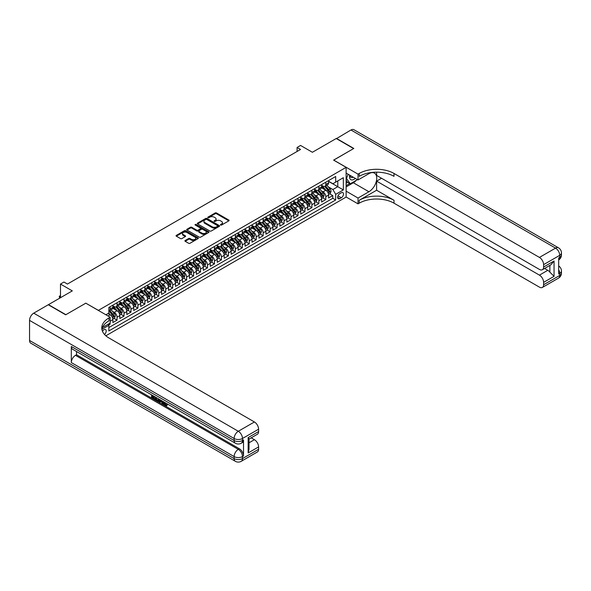 <?xml version="1.0" encoding="UTF-8"?>
<svg xmlns="http://www.w3.org/2000/svg" width="591" height="591" viewBox="0 0 591 591"><rect width="100%" height="100%" fill="white"/><g stroke="black" fill="none" stroke-linecap="round" stroke-linejoin="round"><path stroke-width="0.89" d="M220.613 225.045A0.68 0.392 0 0 0 221.573 225.045L228.828 220.857A0.968 0.554 0 0 0 229.116 220.458A0.968 0.554 0 0 0 228.828 220.066L216.535 212.967A0.968 0.554 0 0 0 215.168 212.967L207.914 217.156A0.68 0.392 0 0 0 208.867 217.71L209.805 217.17A3.088 1.788 0 0 1 214.178 217.17L215.205 217.761A3.088 1.788 0 0 1 216.107 219.025A3.088 1.788 0 0 1 215.205 220.28L214.267 220.827A0.68 0.392 0 0 0 215.22 221.381L216.158 220.835A3.088 1.788 0 0 1 220.532 220.835L221.559 221.426A3.088 1.788 0 0 1 222.46 222.689A3.088 1.788 0 0 1 221.559 223.952L220.613 224.491A0.68 0.392 0 0 0 220.613 225.045L220.613 224.491M104.518 334.476A3.147 1.817 120 0 0 106.121 331.743A3.147 1.817 120 0 0 105.545 329.571A3.147 1.817 120 0 0 103.972 329.726A3.147 1.817 120 0 0 102.457 331.285M185.182 240.493A0.968 0.554 0 0 0 184.902 240.884A0.968 0.554 0 0 0 185.182 241.283L188.632 243.27A0.968 0.554 0 0 0 189.999 243.27L198.059 238.624A0.968 0.554 0 0 0 198.34 238.225A0.968 0.554 0 0 0 198.059 237.833L185.766 230.734A0.968 0.554 0 0 0 184.399 230.734L176.34 235.388A0.968 0.554 0 0 0 176.059 235.779A0.968 0.554 0 0 0 176.34 236.178L180.506 238.579A0.968 0.554 0 0 0 181.873 238.579L185.323 236.592A0.968 0.554 0 0 0 185.604 236.193A0.968 0.554 0 0 0 185.323 235.802L183.254 234.605A2.586 1.492 0 0 1 182.501 233.556A2.586 1.492 0 0 1 184.089 232.174A2.586 1.492 0 0 1 186.911 232.499L195 237.168A2.586 1.492 0 0 1 195.761 238.225A2.586 1.492 0 0 1 194.166 239.606A2.586 1.492 0 0 1 191.351 239.281L189.999 238.505A0.968 0.554 0 0 0 188.632 238.505L185.182 240.493L185.182 241.283M85.88 303.213L98.401 310.364L346.127 167.342L333.605 160.109L353.61 148.563L336.213 138.516L312.38 152.279L300.553 145.445L297.074 147.454L300.553 149.464L67.44 284.049L63.961 282.04L60.481 284.049L60.481 297.709M85.88 303.131L65.874 314.685L48.477 304.638L72.309 290.883L60.481 284.049M209.879 231.007A0.968 0.554 0 0 0 211.238 231.007L219.298 226.353A0.968 0.554 0 0 0 219.586 225.961A0.968 0.554 0 0 0 219.298 225.57L207.005 218.471A0.968 0.554 0 0 0 205.638 218.471L197.579 223.125A0.968 0.554 0 0 0 197.298 223.516A0.968 0.554 0 0 0 197.579 223.908L209.879 231.007M195.495 225.193A0.68 0.392 0 0 1 196.182 225.289L196.182 224.484L208.682 231.702A0.968 0.554 0 0 1 208.963 232.093A0.968 0.554 0 0 1 208.682 232.485L200.622 237.139A0.968 0.554 0 0 1 199.256 237.139L186.963 230.047L190.413 228.067L190.413 227.262L186.963 229.256A0.968 0.554 0 0 0 186.675 229.648A0.968 0.554 0 0 0 186.963 230.047L186.963 229.256M190.413 228.067A0.968 0.554 0 0 1 191.772 228.067L191.772 227.262A0.968 0.554 0 0 0 190.413 227.262M191.772 227.262L196.759 230.143A0.968 0.554 0 0 0 198.125 230.143L200.415 228.82A0.968 0.554 0 0 0 200.696 228.429A0.968 0.554 0 0 0 200.415 228.03L195.222 225.038A0.68 0.392 0 0 1 196.182 224.484M108.648 324.976L110.096 324.141L109.187 323.624M110.162 321.172L112.881 319.605L112.881 322.538L117.055 320.13L113.886 318.298M112.526 311.368L114.27 312.373A3.938 2.275 60 0 1 117.055 317.197L119.84 315.587L119.84 318.519L124.014 316.111L120.845 314.279M119.478 307.35L121.229 308.354A3.938 2.275 60 0 1 124.014 313.178L126.799 311.568L126.799 314.501L130.973 312.092L127.804 310.268M126.437 303.331L128.188 304.335A3.938 2.275 60 0 1 130.973 309.159L133.751 307.549L133.751 310.482L137.932 308.074L134.763 306.249M133.396 299.312L135.147 300.324A3.938 2.275 60 0 1 137.932 305.141L140.71 303.538L140.71 306.47L144.891 304.055L141.722 302.23M140.355 295.293L142.106 296.305A3.938 2.275 60 0 1 144.891 301.122L147.669 299.519L147.669 302.452L151.843 300.043L148.681 298.211M147.314 291.274L149.065 292.286A3.938 2.275 60 0 1 151.843 297.11L154.628 295.5L154.628 298.433L158.802 296.025L155.64 294.192M154.273 287.263L156.024 288.268A3.938 2.275 60 0 1 158.802 293.092L161.587 291.481L161.587 294.414L165.761 292.006L162.599 290.174M161.232 283.244L162.983 284.249A3.938 2.275 60 0 1 165.761 289.073L168.546 287.462L168.546 290.395L172.72 287.987L169.558 286.162M168.191 279.225L169.942 280.23A3.938 2.275 60 0 1 172.72 285.054L175.505 283.451L175.505 286.384L179.679 283.968L176.517 282.143M175.15 275.207L176.894 276.219A3.938 2.275 60 0 1 179.679 281.035L182.464 279.432L182.464 282.365L186.638 279.949L183.476 278.125M182.109 271.188L183.853 272.2A3.938 2.275 60 0 1 186.638 277.016L189.423 275.413L189.423 278.346L193.597 275.938L190.428 274.106M189.068 267.169L190.812 268.181A3.938 2.275 60 0 1 193.597 273.005L196.382 271.395L196.382 274.327L200.556 271.919L197.387 270.087M196.027 263.158L197.771 264.162A3.938 2.275 60 0 1 200.556 268.986L203.341 267.376L203.341 270.309L207.515 267.9L204.346 266.076M202.986 259.139L204.73 260.143A3.938 2.275 60 0 1 207.515 264.967L210.3 263.357L210.3 266.29L214.474 263.882L211.305 262.057M209.945 255.12L211.689 256.132A3.938 2.275 60 0 1 214.474 260.949L217.259 259.346L217.259 262.278L221.433 259.863L218.264 258.038M216.904 251.101L218.648 252.113A3.938 2.275 60 0 1 221.433 256.93L224.218 255.327L224.218 258.26L228.392 255.851L225.223 254.019M223.856 247.082L225.607 248.094A3.938 2.275 60 0 1 228.392 252.918L231.177 251.308L231.177 254.241L235.351 251.832L232.182 250M230.815 243.071L232.566 244.076A3.938 2.275 60 0 1 235.351 248.9L238.129 247.289L238.129 250.222L242.31 247.814L239.141 245.982M237.774 239.052L239.525 240.057A3.938 2.275 60 0 1 242.31 244.881L245.088 243.27L245.088 246.203L249.269 243.795L246.1 241.97M244.733 235.033L246.484 236.038A3.938 2.275 60 0 1 249.269 240.862L252.047 239.259L252.047 242.192L256.221 239.776L253.059 237.951M251.692 231.015L253.443 232.027A3.938 2.275 60 0 1 256.221 236.843L259.006 235.24L259.006 238.173L263.18 235.757L260.018 233.933M258.651 226.996L260.402 228.008A3.938 2.275 60 0 1 263.18 232.824L265.965 231.221L265.965 234.154L270.139 231.746L266.977 229.914M265.61 222.977L267.361 223.989A3.938 2.275 60 0 1 270.139 228.813L272.924 227.203L272.924 230.135L277.098 227.727L273.936 225.895M272.569 218.965L274.32 219.97A3.938 2.275 60 0 1 277.098 224.794L279.883 223.184L279.883 226.117L284.057 223.708L280.895 221.884M279.528 214.947L281.272 215.951A3.938 2.275 60 0 1 284.057 220.775L286.842 219.165L286.842 222.098L291.016 219.689L287.854 217.865M286.487 210.928L288.231 211.94A3.938 2.275 60 0 1 291.016 216.757L293.801 215.154L293.801 218.086L297.975 215.671L294.806 213.846M293.446 206.909L295.19 207.921A3.938 2.275 60 0 1 297.975 212.738L300.76 211.135L300.76 214.068L304.934 211.652L301.765 209.827M300.405 202.89L302.149 203.902A3.938 2.275 60 0 1 304.934 208.719L307.719 207.116L307.719 210.049L311.893 207.64L308.724 205.808M307.364 198.879L309.108 199.884A3.938 2.275 60 0 1 311.893 204.708L314.678 203.097L314.678 206.03L318.852 203.622L315.683 201.79M314.323 194.86L316.067 195.865A3.938 2.275 60 0 1 318.852 200.689L321.637 199.078L321.637 202.011L325.811 199.603L325.811 196.67A3.938 2.275 -120 0 0 323.026 191.846L321.282 190.841M322.642 197.778L325.811 199.603M112.881 319.605A3.938 2.275 -120 0 0 110.096 314.781L108.005 313.577M119.84 315.587A3.938 2.275 -120 0 0 117.055 310.77L112.748 308.28M126.799 311.568A3.938 2.275 -120 0 0 124.014 306.751L119.707 304.262M133.751 307.549A3.938 2.275 -120 0 0 130.973 302.732L126.666 300.25M140.71 303.538A3.938 2.275 -120 0 0 137.932 298.714L133.625 296.231M147.669 299.519A3.938 2.275 -120 0 0 144.891 294.695L140.584 292.213M154.628 295.5A3.938 2.275 -120 0 0 151.843 290.676L147.543 288.194M161.587 291.481A3.938 2.275 -120 0 0 158.802 286.665L154.502 284.175M168.546 287.462A3.938 2.275 -120 0 0 165.761 282.646L161.461 280.156M175.505 283.451A3.938 2.275 -120 0 0 172.72 278.627L168.42 276.145M182.464 279.432A3.938 2.275 -120 0 0 179.679 274.608L175.379 272.126M189.423 275.413A3.938 2.275 -120 0 0 186.638 270.589L182.338 268.107M196.382 271.395A3.938 2.275 -120 0 0 193.597 266.571L189.297 264.088M203.341 267.376A3.938 2.275 -120 0 0 200.556 262.559L196.249 260.07M210.3 263.357A3.938 2.275 -120 0 0 207.515 258.54L203.208 256.058M217.259 259.346A3.938 2.275 -120 0 0 214.474 254.522L210.167 252.039M224.218 255.327A3.938 2.275 -120 0 0 221.433 250.503L217.126 248.021M231.177 251.308A3.938 2.275 -120 0 0 228.392 246.484L224.085 244.002M238.129 247.289A3.938 2.275 -120 0 0 235.351 242.473L231.044 239.983M245.088 243.27A3.938 2.275 -120 0 0 242.31 238.454L238.003 235.964M252.047 239.259A3.938 2.275 -120 0 0 249.269 234.435L244.962 231.953M259.006 235.24A3.938 2.275 -120 0 0 256.221 230.416L251.921 227.934M265.965 231.221A3.938 2.275 -120 0 0 263.18 226.397L258.88 223.915M272.924 227.203A3.938 2.275 -120 0 0 270.139 222.379L265.839 219.896M279.883 223.184A3.938 2.275 -120 0 0 277.098 218.367L272.798 215.878M286.842 219.165A3.938 2.275 -120 0 0 284.057 214.348L279.757 211.866M293.801 215.154A3.938 2.275 -120 0 0 291.016 210.33L286.716 207.847M300.76 211.135A3.938 2.275 -120 0 0 297.975 206.311L293.675 203.829M307.719 207.116A3.938 2.275 -120 0 0 304.934 202.292L300.627 199.81M314.678 203.097A3.938 2.275 -120 0 0 311.893 198.28L307.586 195.791M321.637 199.078A3.938 2.275 -120 0 0 318.852 194.262L314.545 191.772M341.325 192.777L339.795 193.656A3.051 1.758 120 0 0 337.801 196.345A3.051 1.758 120 0 0 338.274 198.79A3.051 1.758 120 0 0 339.795 198.642L341.325 197.756A3.051 1.758 120 0 0 343.319 195.067A3.051 1.758 120 0 0 342.854 192.622A3.051 1.758 120 0 0 341.325 192.777M105.855 335.791L346.127 197.069L346.127 167.342M108.197 324.193L108.84 325.309L108.84 330.938L335.688 199.965L335.688 194.343L332.91 189.519L328.234 186.822M108.84 325.309L101.925 329.305M105.922 314.781L108.84 313.097L108.84 307.475L335.688 176.502L335.688 182.124L343.341 177.706L343.341 189.918L335.688 194.343M112.881 305.783L114.27 306.589A3.938 2.275 60 0 0 116.235 306.781L119.02 305.178A3.938 2.275 -120 0 0 119.84 303.375L119.84 301.122M119.84 301.765L121.229 302.57A3.938 2.275 60 0 0 123.194 302.769L125.979 301.159A3.938 2.275 -120 0 0 126.799 299.356L126.799 297.11M126.799 297.753L128.188 298.551A3.938 2.275 60 0 0 130.153 298.75L132.938 297.14A3.938 2.275 -120 0 0 133.751 295.337L133.751 293.092M133.751 293.734L135.147 294.532A3.938 2.275 60 0 0 137.112 294.732L139.897 293.121A3.938 2.275 -120 0 0 140.71 291.319L140.71 289.073M140.71 289.716L142.106 290.521A3.938 2.275 60 0 0 144.071 290.713L146.856 289.11A3.938 2.275 -120 0 0 147.669 287.307L147.669 285.054M147.669 285.697L149.065 286.502A3.938 2.275 60 0 0 151.03 286.694L153.815 285.091A3.938 2.275 -120 0 0 154.628 283.288L154.628 281.035M154.628 281.678L156.024 282.483A3.938 2.275 60 0 0 157.989 282.675L160.774 281.072A3.938 2.275 -120 0 0 161.587 279.27L161.587 277.016M161.587 277.659L162.983 278.464A3.938 2.275 60 0 0 164.948 278.664L167.733 277.053A3.938 2.275 -120 0 0 168.546 275.251L168.546 273.005M168.546 273.648L169.942 274.446A3.938 2.275 60 0 0 171.907 274.645L174.692 273.035A3.938 2.275 -120 0 0 175.505 271.232L175.505 268.986M175.505 269.629L176.894 270.434A3.938 2.275 60 0 0 178.866 270.626L181.651 269.016A3.938 2.275 -120 0 0 182.464 267.213L182.464 264.967M182.464 265.61L183.853 266.415A3.938 2.275 60 0 0 185.825 266.607L188.61 265.004A3.938 2.275 -120 0 0 189.423 263.202L189.423 260.949M189.423 261.591L190.812 262.397A3.938 2.275 60 0 0 192.784 262.589L195.562 260.986A3.938 2.275 -120 0 0 196.382 259.183L196.382 256.93M196.382 257.573L197.771 258.378A3.938 2.275 60 0 0 199.743 258.57L202.521 256.967A3.938 2.275 -120 0 0 203.341 255.164L203.341 252.911M203.341 253.561L204.73 254.359A3.938 2.275 60 0 0 206.702 254.558L209.48 252.948A3.938 2.275 -120 0 0 210.3 251.145L210.3 248.9M210.3 249.542L211.689 250.34A3.938 2.275 60 0 0 213.661 250.54L216.439 248.929A3.938 2.275 -120 0 0 217.259 247.127L217.259 244.881M217.259 245.524L218.648 246.329A3.938 2.275 60 0 0 220.613 246.521L223.398 244.91A3.938 2.275 -120 0 0 224.218 243.115L224.218 240.862M224.218 241.505L225.607 242.31A3.938 2.275 60 0 0 227.572 242.502L230.357 240.899A3.938 2.275 -120 0 0 231.177 239.096L231.177 236.843M231.177 237.486L232.566 238.291A3.938 2.275 60 0 0 234.531 238.483L237.316 236.88A3.938 2.275 -120 0 0 238.129 235.078L238.129 232.824M238.129 233.467L239.525 234.272A3.938 2.275 60 0 0 241.49 234.472L244.275 232.861A3.938 2.275 -120 0 0 245.088 231.059L245.088 228.813M245.088 229.456L246.484 230.254A3.938 2.275 60 0 0 248.449 230.453L251.234 228.843A3.938 2.275 -120 0 0 252.047 227.04L252.047 224.794M252.047 225.437L253.443 226.242A3.938 2.275 60 0 0 255.408 226.434L258.193 224.824A3.938 2.275 -120 0 0 259.006 223.021L259.006 220.775M259.006 221.418L260.402 222.223A3.938 2.275 60 0 0 262.367 222.415L265.152 220.812A3.938 2.275 -120 0 0 265.965 219.01L265.965 216.757M265.965 217.399L267.361 218.205A3.938 2.275 60 0 0 269.326 218.397L272.111 216.794A3.938 2.275 -120 0 0 272.924 214.991L272.924 212.738M272.924 213.381L274.32 214.186A3.938 2.275 60 0 0 276.285 214.378L279.07 212.775A3.938 2.275 -120 0 0 279.883 210.972L279.883 208.719M279.883 209.362L281.272 210.167A3.938 2.275 60 0 0 283.244 210.366L286.029 208.756A3.938 2.275 -120 0 0 286.842 206.953L286.842 204.708M286.842 205.35L288.231 206.148A3.938 2.275 60 0 0 290.203 206.348L292.988 204.737A3.938 2.275 -120 0 0 293.801 202.935L293.801 200.689M293.801 201.332L295.19 202.137A3.938 2.275 60 0 0 297.162 202.329L299.94 200.718A3.938 2.275 -120 0 0 300.76 198.923L300.76 196.67M300.76 197.313L302.149 198.118A3.938 2.275 60 0 0 304.121 198.31L306.899 196.707A3.938 2.275 -120 0 0 307.719 194.904L307.719 192.651M307.719 193.294L309.108 194.099A3.938 2.275 60 0 0 311.08 194.291L313.858 192.688A3.938 2.275 -120 0 0 314.678 190.886L314.678 188.632M314.678 189.275L316.067 190.08A3.938 2.275 60 0 0 318.039 190.28L320.817 188.669A3.938 2.275 -120 0 0 321.637 186.867L321.637 184.621M108.84 327.562L332.77 198.28L332.77 195.584L328.596 198L328.596 195.067A3.938 2.275 -120 0 0 325.811 190.243L321.504 187.761M321.637 185.264L323.026 186.062A3.938 2.275 -120 0 0 324.991 186.261A3.938 2.275 -120 0 0 325.811 184.458L325.811 182.205M324.991 186.261L327.776 184.651A3.938 2.275 -120 0 0 328.596 182.848L328.596 180.602M110.096 306.751L110.096 308.997A3.938 2.275 60 0 1 109.283 310.8A3.938 2.275 60 0 1 108.84 310.962M109.283 310.8L112.061 309.196A3.938 2.275 -120 0 0 112.881 307.394L112.881 305.141M117.055 302.732L117.055 304.978A3.938 2.275 60 0 1 116.235 306.781M124.014 298.714L124.014 300.967A3.938 2.275 60 0 1 123.194 302.769M130.973 294.695L130.973 296.948A3.938 2.275 60 0 1 130.153 298.75M137.932 290.676L137.932 292.929A3.938 2.275 60 0 1 137.112 294.732M144.891 286.665L144.891 288.91A3.938 2.275 60 0 1 144.071 290.713M151.843 282.646L151.843 284.892A3.938 2.275 60 0 1 151.03 286.694M158.802 278.627L158.802 280.873A3.938 2.275 60 0 1 157.989 282.675M165.761 274.608L165.761 276.861A3.938 2.275 60 0 1 164.948 278.664M172.72 270.589L172.72 272.843A3.938 2.275 60 0 1 171.907 274.645M179.679 266.571L179.679 268.824A3.938 2.275 60 0 1 178.866 270.626M186.638 262.559L186.638 264.805A3.938 2.275 60 0 1 185.825 266.607M193.597 258.54L193.597 260.786A3.938 2.275 60 0 1 192.784 262.589M200.556 254.522L200.556 256.775A3.938 2.275 60 0 1 199.743 258.57M207.515 250.503L207.515 252.756A3.938 2.275 60 0 1 206.702 254.558M214.474 246.484L214.474 248.737A3.938 2.275 60 0 1 213.661 250.54M221.433 242.473L221.433 244.718A3.938 2.275 60 0 1 220.613 246.521M228.392 238.454L228.392 240.7A3.938 2.275 60 0 1 227.572 242.502M235.351 234.435L235.351 236.681A3.938 2.275 60 0 1 234.531 238.483M242.31 230.416L242.31 232.669A3.938 2.275 60 0 1 241.49 234.472M249.269 226.397L249.269 228.651A3.938 2.275 60 0 1 248.449 230.453M256.221 222.379L256.221 224.632A3.938 2.275 60 0 1 255.408 226.434M263.18 218.367L263.18 220.613A3.938 2.275 60 0 1 262.367 222.415M270.139 214.348L270.139 216.594A3.938 2.275 60 0 1 269.326 218.397M277.098 210.33L277.098 212.583A3.938 2.275 60 0 1 276.285 214.378M284.057 206.311L284.057 208.564A3.938 2.275 60 0 1 283.244 210.366M291.016 202.292L291.016 204.545A3.938 2.275 60 0 1 290.203 206.348M297.975 198.28L297.975 200.526A3.938 2.275 60 0 1 297.162 202.329M304.934 194.262L304.934 196.507A3.938 2.275 60 0 1 304.121 198.31M311.893 190.243L311.893 192.489A3.938 2.275 60 0 1 311.08 194.291M318.852 186.224L318.852 188.477A3.938 2.275 60 0 1 318.039 190.28M318.852 200.689L318.852 203.622M311.893 204.708L311.893 207.64M304.934 208.719L304.934 211.652M297.975 212.738L297.975 215.671M291.016 216.757L291.016 219.689M284.057 220.775L284.057 223.708M277.098 224.794L277.098 227.727M270.139 228.813L270.139 231.746M263.18 232.824L263.18 235.757M256.221 236.843L256.221 239.776M249.269 240.862L249.269 243.795M242.31 244.881L242.31 247.814M235.351 248.9L235.351 251.832M228.392 252.918L228.392 255.851M221.433 256.93L221.433 259.863M214.474 260.949L214.474 263.882M207.515 264.967L207.515 267.9M200.556 268.986L200.556 271.919M193.597 273.005L193.597 275.938M186.638 277.016L186.638 279.949M179.679 281.035L179.679 283.968M172.72 285.054L172.72 287.987M165.761 289.073L165.761 292.006M158.802 293.092L158.802 296.025M151.843 297.11L151.843 300.043M144.891 301.122L144.891 304.055M137.932 305.141L137.932 308.074M130.973 309.159L130.973 312.092M124.014 313.178L124.014 316.111M117.055 317.197L117.055 320.13M110.096 323.1L110.096 324.141M332.91 189.519L337.779 186.704L337.779 180.92L343.341 177.706M328.596 181.407L343.341 189.918M328.596 181.245L332.91 183.735L335.688 182.124M297.074 147.454L297.074 151.473M329.601 193.759L332.77 195.584M332.77 198.28L335.688 199.965M220.886 225.141L221.559 224.757A3.088 1.788 0 0 0 222.46 223.494L222.46 222.689M216.107 219.025L216.107 219.822A3.088 1.788 0 0 1 215.205 221.086L214.533 221.47M228.828 220.066L228.828 220.857L216.535 213.772A0.968 0.554 0 0 0 215.168 213.772L208.18 217.806M219.298 225.57L219.298 226.353L207.005 219.276A0.968 0.554 0 0 0 205.638 219.276L197.593 223.915L197.579 223.125M217.591 226.235A0.68 0.392 0 0 0 217.591 225.688L206.798 219.453A0.68 0.392 0 0 0 205.845 219.453L204.855 220.029A3.088 1.788 0 0 0 203.947 221.293A3.088 1.788 0 0 0 204.855 222.548L212.235 226.811A3.088 1.788 0 0 0 216.601 226.811L217.591 226.235L217.591 227.04A0.68 0.392 0 0 0 217.791 226.767L217.791 225.961M203.947 221.293L203.947 222.09A3.088 1.788 0 0 0 204.855 223.354L204.855 222.548M217.591 227.04L216.601 227.616A3.088 1.788 0 0 1 212.235 227.616L204.855 223.354M191.772 228.067L196.759 230.948A0.968 0.554 0 0 0 198.125 230.948L200.415 229.626A0.968 0.554 0 0 0 200.696 229.227L200.696 228.429M196.182 225.289L208.667 232.492M201.937 233.127A2.586 1.492 0 0 0 204.752 233.452A2.586 1.492 0 0 0 206.348 232.071A2.586 1.492 0 0 0 205.587 231.022L202.735 229.374A0.968 0.554 0 0 0 201.368 229.374L199.086 230.697A0.968 0.554 0 0 0 198.798 231.088A0.968 0.554 0 0 0 199.086 231.48L201.937 233.127L201.937 233.933A2.586 1.492 0 0 0 204.752 234.258A2.586 1.492 0 0 0 206.348 232.876L206.348 232.071M198.798 231.088L198.798 231.894A0.968 0.554 0 0 0 199.086 232.285L199.086 231.48M201.937 233.933L199.086 232.285M195.761 238.225L195.761 239.03A2.586 1.492 0 0 1 194.166 240.404A2.586 1.492 0 0 1 191.351 240.086L189.999 239.303A0.968 0.554 0 0 0 188.632 239.303L185.197 241.291M182.501 233.556L182.501 234.354A2.586 1.492 0 0 0 183.254 235.41L183.254 234.605M185.323 235.802L185.323 236.592L183.254 235.41M198.059 237.833L198.059 238.624L185.766 231.539A0.968 0.554 0 0 0 184.399 231.539L176.354 236.186L176.34 235.388M328.537 194.373L330.332 193.338L331.026 191.329A2.608 1.507 -120 0 0 330.014 188.876L326.83 185.197M326.195 190.494L322.427 186.128A7.528 4.344 -120 0 0 321.637 185.301M324.127 189.275L322.021 186.83A6.25 3.605 -120 0 0 321.637 186.409M324.636 186.401L327.857 190.125A2.608 1.507 60 0 1 328.788 191.92L329.623 191.44A2.608 1.507 -120 0 0 328.692 189.645L325.508 185.958M324.828 186.342L328.286 190.339A1.33 0.768 60 0 1 328.618 190.863L329.623 191.44M349.687 175.143A6.398 3.694 120 0 0 351.763 179.937A6.398 3.694 120 0 0 355.302 178.386M350.108 175.387A4.381 2.527 120 0 0 351.01 177.426A4.381 2.527 120 0 0 351.652 177.625A4.381 2.527 120 0 0 353.241 177.189M357.474 179.634L350.271 183.794L347.486 182.183L346.127 180.255M350.271 183.794L346.511 178.452L348.143 174.249M346.127 178.231L346.511 178.452M336.419 138.641L350.965 129.998L555.547 248.117A5.903 3.406 120 0 1 558.495 247.821A5.903 5.903 0 0 1 561.45 252.933A5.903 3.406 180 0 1 559.721 255.342L543.609 264.642A5.903 3.406 -120 0 0 539.435 257.417L555.547 248.117A5.903 3.406 60 0 1 559.721 255.342L559.721 257.351L558.68 257.957L558.68 274.025L559.721 273.426L559.721 275.436A5.903 3.406 60 0 1 558.495 278.139L542.39 287.433A5.903 3.406 -120 0 0 543.609 284.736L559.721 275.436A5.903 3.406 0 0 0 561.45 273.02A5.903 5.903 0 0 1 558.495 278.139M336.419 138.397L353.817 148.437L333.671 160.154M346.127 191.166L358.028 198.037L368.917 191.75A11.074 6.39 120 0 0 376.149 181.991A11.074 6.39 120 0 0 374.45 173.119A11.074 6.39 120 0 0 368.917 173.673L358.028 179.959L358.028 174.131L359.21 173.451A24.6 14.206 180 0 1 394.005 173.451L539.435 257.417M358.028 198.037L358.028 203.858L359.21 203.178A24.6 14.206 180 0 1 394.005 203.178L539.435 287.145A5.903 3.406 -120 0 0 542.39 287.433M376.607 190.243L359.21 200.283A24.6 14.206 180 0 1 394.005 200.283L376.607 190.243L376.607 181.119L381.55 178.268M376.607 172.18L376.607 175.416L539.435 269.43A5.903 3.406 -120 0 0 542.39 269.718A5.903 3.406 -120 0 0 543.609 267.014L554.048 260.993L554.048 276.337L549.874 272.163L549.874 265.396M554.048 276.337L543.609 282.365L543.609 284.736M543.609 282.365A5.903 3.406 -120 0 0 539.435 275.133L547.783 270.309A5.903 3.406 60 0 1 549.874 272.163M376.607 181.119L539.435 275.133M350.965 129.998A5.903 3.406 -60 0 1 353.92 129.71L558.495 247.821M346.127 173.089L358.028 179.959M333.671 160.072L358.028 174.131M346.127 196.995L358.028 203.858M543.609 264.642L543.609 267.014M544.577 268.454L547.783 270.309M359.21 173.451L359.21 176.34A24.6 14.206 180 0 1 394.005 176.34L394.005 173.451M542.39 269.718L550.923 264.79L554.048 260.993M356.395 180.255A11.074 6.39 -60 0 1 353.329 182.752L346.127 186.911M346.127 185.626L349.783 183.513M346.127 183.21L347.693 182.309M163.884 401.954L163.825 402.537L164.364 402.227L166.16 405.086M163.825 402.537L165.118 405.234L166.847 404.384L167.438 404.879L166.389 405.98L165.177 405.825L163.286 401.607M160.479 401.57L159.651 402.574L159.031 402.212L160.08 399.752M162.732 401.289L163.567 404.192L163.005 404.51L162.385 404.148L161.904 402.39L160.131 401.363L159.651 402.574M152.714 396.347L152.714 397.366L155.182 398.792L155.182 399.346L154.62 399.671L151.569 397.906L151.569 394.84M154.908 396.768L154.354 397.292L152.16 396.022L152.16 397.691L152.714 397.366M71.304 346.503L234.132 440.509A5.903 3.406 120 0 0 235.351 443.213L72.523 349.207A5.903 3.406 -60 0 1 71.304 346.503L71.304 362.571A5.903 3.406 -60 0 1 75.478 355.339L76.52 354.74L239.348 448.746A5.903 3.406 60 0 1 243.522 455.979L243.522 439.911A5.903 3.406 60 0 1 242.303 442.607L241.261 443.213A5.903 3.406 -120 0 0 242.48 440.509L243.522 439.911M76.52 354.74L76.52 351.512M159.407 399.368L158.831 400.942L156.918 400.993L155.426 400.129L155.426 397.063M65.667 314.804L85.813 303.176L110.162 317.234L108.98 317.914A24.6 14.206 -0 0 0 101.778 327.961A24.6 14.206 -0 0 0 108.98 338.008L254.418 421.967A5.903 3.406 60 0 1 258.592 429.199L242.48 438.5L242.48 440.509A5.903 3.406 -0 0 1 234.132 440.509L234.132 438.5L29.55 320.388A5.903 3.406 -60 0 1 33.724 313.156L48.27 304.757L65.667 314.804M110.162 317.234L110.162 323.063L102.472 327.503M248.154 437.599L249.018 438.906L249.018 449.226L248.154 452.942L248.154 437.599L258.592 431.57L258.592 429.199M258.592 431.57A5.903 3.406 60 0 1 257.366 434.274L249.018 439.098M29.55 340.475L234.132 458.586A5.903 3.406 120 0 0 235.351 461.29L30.776 343.179A5.903 3.406 -60 0 1 29.55 340.475L29.55 320.388M251.205 437.835L254.418 439.689A5.903 3.406 60 0 1 258.592 446.922L248.154 452.942M243.522 455.979L242.48 456.577L242.48 458.586L258.592 449.286L258.592 446.922M258.592 449.286A5.903 3.406 60 0 1 257.366 451.989L241.261 461.29A5.903 3.406 -120 0 0 242.48 458.586A5.903 3.406 -0 0 1 234.132 458.586L234.132 456.577L71.304 362.571M108.98 317.914L108.98 320.81A24.6 14.206 -0 0 0 101.903 329.409M152.16 397.691L154.62 399.11L155.182 398.792M154.62 399.11L154.62 399.671M152.16 395.18L154.598 396.591M154.354 396.731L154.354 397.292M158.809 399.021L158.27 401.267M156.017 397.403L156.017 399.915L157.863 400.639L158.218 398.681M158.853 399.671L159.393 399.361M156.571 397.728L156.571 399.597L158.418 400.321M156.017 399.915L156.571 399.597M156.874 400.41L157.428 400.092M161.956 400.838L163.005 404.51M160.634 400.077L160.309 400.912L161.727 401.732L161.402 400.521M160.988 400.277L161.528 400.971M160.309 400.912L160.863 400.587M165.118 405.234L165.679 404.916M165.931 405.337L166.293 404.702L166.876 405.204L167.438 404.879M166.876 405.204L166.389 405.98M321.578 198.391L323.373 197.35L324.067 195.348A2.608 1.507 -120 0 0 323.055 192.895L319.871 189.216M319.236 194.513L315.468 190.147A7.528 4.344 -120 0 0 314.678 189.319M317.168 193.287L315.062 190.849A6.25 3.605 -120 0 0 314.678 190.428M317.685 190.42L320.898 194.144A2.608 1.507 60 0 1 321.829 195.939L322.664 195.458A2.608 1.507 -120 0 0 321.733 193.656L318.549 189.977M317.869 190.354L321.327 194.358A1.33 0.768 60 0 1 321.659 194.875L322.664 195.458M314.619 202.41L316.414 201.368L317.108 199.359A2.608 1.507 -120 0 0 316.096 196.914L312.92 193.235M312.277 198.532L308.509 194.166A7.528 4.344 -120 0 0 307.719 193.338M310.209 197.305L308.103 194.867A6.25 3.605 -120 0 0 307.719 194.446M310.726 194.439L313.939 198.162A2.608 1.507 60 0 1 314.87 199.957L315.705 199.47A2.608 1.507 -120 0 0 314.774 197.675L311.597 193.996M310.91 194.373L314.368 198.377A1.33 0.768 60 0 1 314.7 198.894L315.705 199.47M307.66 206.429L309.455 205.387L310.149 203.378A2.608 1.507 -120 0 0 309.137 200.933L305.961 197.246M305.318 202.55L301.55 198.184A7.528 4.344 -120 0 0 300.76 197.357M303.249 201.324L301.144 198.879A6.25 3.605 -120 0 0 300.76 198.465M303.767 198.45L306.98 202.174A2.608 1.507 60 0 1 307.911 203.969L308.746 203.489A2.608 1.507 -120 0 0 307.815 201.694L304.638 198.015M303.951 198.391L307.409 202.395A1.33 0.768 60 0 1 307.741 202.912L308.746 203.489M300.701 210.44L302.496 209.406L303.19 207.397A2.608 1.507 -120 0 0 302.178 204.951L299.002 201.265M298.359 206.569L294.591 202.203A7.528 4.344 -120 0 0 293.801 201.376M296.298 205.343L294.185 202.898A6.25 3.605 -120 0 0 293.801 202.477M296.808 202.469L300.021 206.193A2.608 1.507 60 0 1 300.952 207.988L301.787 207.507A2.608 1.507 -120 0 0 300.856 205.712L297.679 202.033M296.992 202.41L300.45 206.407A1.33 0.768 60 0 1 300.782 206.931L301.787 207.507M293.742 214.459L295.537 213.425L296.239 211.415A2.608 1.507 -120 0 0 295.219 208.963L292.043 205.284M291.4 210.581L287.632 206.222A7.528 4.344 -120 0 0 286.842 205.387M289.339 209.362L287.226 206.916A6.25 3.605 -120 0 0 286.842 206.495M289.849 206.488L293.062 210.211A2.608 1.507 60 0 1 293.993 212.006L294.828 211.526A2.608 1.507 -120 0 0 293.897 209.731L290.72 206.045M290.033 206.429L293.491 210.426A1.33 0.768 60 0 1 293.823 210.95L294.828 211.526M286.783 218.478L288.578 217.444L289.28 215.434A2.608 1.507 -120 0 0 288.26 212.982L285.084 209.303M284.448 214.599L280.673 210.233A7.528 4.344 -120 0 0 279.883 209.406M282.38 213.373L280.267 210.935A6.25 3.605 -120 0 0 279.883 210.514M282.89 210.507L286.103 214.23A2.608 1.507 60 0 1 287.034 216.025L287.869 215.545A2.608 1.507 -120 0 0 286.938 213.75L283.761 210.064M283.074 210.448L286.532 214.444A1.33 0.768 60 0 1 286.871 214.961L287.869 215.545M279.824 222.497L281.626 221.455L282.321 219.446A2.608 1.507 -120 0 0 281.301 217L278.125 213.321M277.489 218.618L273.714 214.252A7.528 4.344 -120 0 0 272.924 213.425M275.421 217.392L273.308 214.954A6.25 3.605 -120 0 0 272.924 214.533M275.931 214.526L279.144 218.249A2.608 1.507 60 0 1 280.075 220.044L280.91 219.564A2.608 1.507 -120 0 0 279.979 217.761L276.802 214.082M276.123 214.459L279.573 218.463A1.33 0.768 60 0 1 279.912 218.98L280.91 219.564M272.865 226.516L274.667 225.474L275.362 223.464A2.608 1.507 -120 0 0 274.342 221.019L271.166 217.34M270.53 222.637L266.755 218.271A7.528 4.344 -120 0 0 265.965 217.444M268.462 221.411L266.349 218.973A6.25 3.605 -120 0 0 265.965 218.552M268.971 218.537L272.185 222.26A2.608 1.507 60 0 1 273.116 224.063L273.951 223.575A2.608 1.507 -120 0 0 273.02 221.78L269.843 218.101M269.164 218.478L272.614 222.482A1.33 0.768 60 0 1 272.953 222.999L273.951 223.575M265.906 230.534L267.708 229.493L268.403 227.483A2.608 1.507 -120 0 0 267.383 225.038L264.207 221.352M263.571 226.656L259.796 222.29A7.528 4.344 -120 0 0 259.006 221.462M261.503 225.43L259.39 222.984A6.25 3.605 -120 0 0 259.006 222.571M262.012 222.556L265.226 226.279A2.608 1.507 60 0 1 266.157 228.074L266.992 227.594A2.608 1.507 -120 0 0 266.061 225.799L262.884 222.12M262.205 222.497L265.655 226.501A1.33 0.768 60 0 1 265.994 227.018L266.992 227.594M258.947 234.546L260.749 233.511L261.444 231.502A2.608 1.507 -120 0 0 260.424 229.049L257.248 225.37M256.612 230.675L252.837 226.309A7.528 4.344 -120 0 0 252.047 225.481M254.544 229.448L252.431 227.003A6.25 3.605 -120 0 0 252.047 226.582M255.053 226.575L258.267 230.298A2.608 1.507 60 0 1 259.198 232.093L260.033 231.613A2.608 1.507 -120 0 0 259.102 229.818L255.925 226.139M255.246 226.516L258.695 230.512A1.33 0.768 60 0 1 259.035 231.037L260.033 231.613M251.988 238.565L253.79 237.53L254.485 235.521A2.608 1.507 -120 0 0 253.465 233.068L250.289 229.389M249.653 234.686L245.878 230.32A7.528 4.344 -120 0 0 245.088 229.493M247.585 233.467L245.479 231.022A6.25 3.605 -120 0 0 245.088 230.601M248.094 230.593L251.308 234.317A2.608 1.507 60 0 1 252.239 236.112L253.074 235.632A2.608 1.507 -120 0 0 252.15 233.837L248.966 230.15M248.286 230.534L251.744 234.531A1.33 0.768 60 0 1 252.076 235.055L253.074 235.632M245.029 242.583L246.831 241.549L247.526 239.54A2.608 1.507 -120 0 0 246.513 237.087L243.329 233.408M242.694 238.705L238.927 234.339A7.528 4.344 -120 0 0 238.129 233.511M240.626 237.479L238.52 235.041A6.25 3.605 -120 0 0 238.129 234.62M241.135 234.612L244.356 238.336A2.608 1.507 60 0 1 245.28 240.131L246.115 239.65A2.608 1.507 -120 0 0 245.191 237.848L242.007 234.169M241.327 234.546L244.785 238.55A1.33 0.768 60 0 1 245.117 239.067L246.115 239.65M238.077 246.602L239.872 245.56L240.567 243.551A2.608 1.507 -120 0 0 239.554 241.106L236.37 237.427M235.735 242.724L231.968 238.358A7.528 4.344 -120 0 0 231.177 237.53M233.667 241.497L231.561 239.06A6.25 3.605 -120 0 0 231.177 238.638M234.176 238.631L237.397 242.354A2.608 1.507 60 0 1 238.321 244.149L239.163 243.662A2.608 1.507 -120 0 0 238.232 241.867L235.048 238.188M234.368 238.565L237.826 242.569A1.33 0.768 60 0 1 238.158 243.086L239.163 243.662M231.118 250.621L232.913 249.579L233.608 247.57A2.608 1.507 -120 0 0 232.595 245.125L229.411 241.438M228.776 246.743L225.008 242.376A7.528 4.344 -120 0 0 224.218 241.549M226.708 245.516L224.602 243.071A6.25 3.605 -120 0 0 224.218 242.657M227.217 242.642L230.438 246.366A2.608 1.507 60 0 1 231.369 248.168L232.204 247.681A2.608 1.507 -120 0 0 231.273 245.886L228.089 242.207M227.409 242.583L230.867 246.587A1.33 0.768 60 0 1 231.199 247.104L232.204 247.681M224.159 254.632L225.954 253.598L226.649 251.589A2.608 1.507 -120 0 0 225.636 249.143L222.452 245.457M221.817 250.761L218.049 246.395A7.528 4.344 -120 0 0 217.259 245.568M219.749 249.535L217.643 247.09A6.25 3.605 -120 0 0 217.259 246.669M220.258 246.661L223.479 250.385A2.608 1.507 60 0 1 224.41 252.18L225.245 251.7A2.608 1.507 -120 0 0 224.314 249.904L221.13 246.225M220.45 246.602L223.908 250.599A1.33 0.768 60 0 1 224.24 251.123L225.245 251.7M217.2 258.651L218.995 257.617L219.689 255.608A2.608 1.507 -120 0 0 218.677 253.155L215.493 249.476M214.858 254.773L211.09 250.414A7.528 4.344 -120 0 0 210.3 249.587M212.79 253.554L210.684 251.109A6.25 3.605 -120 0 0 210.3 250.687M213.307 250.68L216.52 254.403A2.608 1.507 60 0 1 217.451 256.199L218.286 255.718A2.608 1.507 -120 0 0 217.355 253.923L214.171 250.237M213.491 250.621L216.949 254.618A1.33 0.768 60 0 1 217.281 255.142L218.286 255.718M210.241 262.67L212.036 261.636L212.73 259.626A2.608 1.507 -120 0 0 211.718 257.174L208.542 253.495M207.899 258.792L204.131 254.425A7.528 4.344 -120 0 0 203.341 253.598M205.831 257.565L203.725 255.127A6.25 3.605 -120 0 0 203.341 254.706M206.348 254.699L209.561 258.422A2.608 1.507 60 0 1 210.492 260.217L211.327 259.737A2.608 1.507 -120 0 0 210.396 257.942L207.219 254.256M206.532 254.64L209.99 258.636A1.33 0.768 60 0 1 210.322 259.154L211.327 259.737M203.282 266.689L205.077 265.647L205.771 263.638A2.608 1.507 -120 0 0 204.759 261.192L201.583 257.513M200.94 262.81L197.172 258.444A7.528 4.344 -120 0 0 196.382 257.617M198.871 261.584L196.766 259.146A6.25 3.605 -120 0 0 196.382 258.725M199.389 258.718L202.602 262.441A2.608 1.507 60 0 1 203.533 264.236L204.368 263.756A2.608 1.507 -120 0 0 203.437 261.953L200.26 258.274M199.573 258.651L203.031 262.655A1.33 0.768 60 0 1 203.363 263.172L204.368 263.756M196.323 270.708L198.118 269.666L198.812 267.657A2.608 1.507 -120 0 0 197.8 265.211L194.624 261.532M193.981 266.829L190.213 262.463A7.528 4.344 -120 0 0 189.423 261.636M191.92 265.603L189.807 263.165A6.25 3.605 -120 0 0 189.423 262.744M192.43 262.729L195.643 266.452A2.608 1.507 60 0 1 196.574 268.255L197.409 267.767A2.608 1.507 -120 0 0 196.478 265.972L193.301 262.293M192.614 262.67L196.072 266.674A1.33 0.768 60 0 1 196.404 267.191L197.409 267.767M189.364 274.726L191.159 273.685L191.861 271.675A2.608 1.507 -120 0 0 190.841 269.23L187.665 265.544M187.022 270.848L183.254 266.482A7.528 4.344 -120 0 0 182.464 265.655M184.961 269.622L182.848 267.176A6.25 3.605 -120 0 0 182.464 266.763M185.471 266.748L188.684 270.471A2.608 1.507 60 0 1 189.615 272.266L190.45 271.786A2.608 1.507 -120 0 0 189.519 269.991L186.342 266.312M185.655 266.689L189.113 270.693A1.33 0.768 60 0 1 189.445 271.21L190.45 271.786M182.405 278.738L184.2 277.704L184.902 275.694A2.608 1.507 -120 0 0 183.882 273.249L180.706 269.562M180.07 274.867L176.295 270.501A7.528 4.344 -120 0 0 175.505 269.673M178.002 273.64L175.889 271.195A6.25 3.605 -120 0 0 175.505 270.774M178.512 270.767L181.725 274.49A2.608 1.507 60 0 1 182.656 276.285L183.491 275.805A2.608 1.507 -120 0 0 182.56 274.01L179.383 270.331M178.696 270.708L182.154 274.704A1.33 0.768 60 0 1 182.493 275.229L183.491 275.805M175.446 282.757L177.248 281.722L177.943 279.713A2.608 1.507 -120 0 0 176.923 277.26L173.747 273.581M173.111 278.878L169.336 274.512A7.528 4.344 -120 0 0 168.546 273.685M171.043 277.659L168.93 275.214A6.25 3.605 -120 0 0 168.546 274.793M171.553 274.785L174.766 278.509A2.608 1.507 60 0 1 175.697 280.304L176.532 279.824A2.608 1.507 -120 0 0 175.601 278.029L172.424 274.342M171.745 274.726L175.195 278.723A1.33 0.768 60 0 1 175.534 279.248L176.532 279.824M168.487 286.775L170.289 285.741L170.984 283.732A2.608 1.507 -120 0 0 169.964 281.279L166.788 277.6M166.152 282.897L162.377 278.531A7.528 4.344 -120 0 0 161.587 277.704M164.084 281.671L161.971 279.233A6.25 3.605 -120 0 0 161.587 278.812M164.594 278.804L167.807 282.528A2.608 1.507 60 0 1 168.738 284.323L169.573 283.843A2.608 1.507 -120 0 0 168.642 282.04L165.465 278.361M164.786 278.745L168.236 282.742A1.33 0.768 60 0 1 168.575 283.259L169.573 283.843M161.528 290.794L163.33 289.753L164.025 287.743A2.608 1.507 -120 0 0 163.005 285.298L159.829 281.619M159.193 286.916L155.418 282.55A7.528 4.344 -120 0 0 154.628 281.722M157.125 285.689L155.012 283.252A6.25 3.605 -120 0 0 154.628 282.83M157.634 282.823L160.848 286.546A2.608 1.507 60 0 1 161.779 288.342L162.614 287.854A2.608 1.507 -120 0 0 161.683 286.059L158.506 282.38M157.827 282.757L161.277 286.761A1.33 0.768 60 0 1 161.616 287.278L162.614 287.854M154.569 294.813L156.371 293.771L157.066 291.762A2.608 1.507 -120 0 0 156.046 289.317L152.87 285.638M152.234 290.935L148.459 286.569A7.528 4.344 -120 0 0 147.669 285.741M150.166 289.708L148.053 287.27A6.25 3.605 -120 0 0 147.669 286.849M150.675 286.834L153.889 290.558A2.608 1.507 60 0 1 154.82 292.36L155.655 291.873A2.608 1.507 -120 0 0 154.724 290.078L151.547 286.399M150.868 286.775L154.317 290.779A1.33 0.768 60 0 1 154.657 291.297L155.655 291.873M147.61 298.832L149.412 297.79L150.107 295.781A2.608 1.507 -120 0 0 149.087 293.335L145.911 289.649M145.275 294.953L141.5 290.587A7.528 4.344 -120 0 0 140.71 289.76M143.207 293.727L141.101 291.282A6.25 3.605 -120 0 0 140.71 290.868M143.716 290.853L146.93 294.577A2.608 1.507 60 0 1 147.861 296.372L148.696 295.892A2.608 1.507 -120 0 0 147.772 294.096L144.588 290.417M143.909 290.794L147.366 294.798A1.33 0.768 60 0 1 147.698 295.315L148.696 295.892M140.651 302.843L142.453 301.809L143.148 299.8A2.608 1.507 -120 0 0 142.136 297.347L138.951 293.668M138.316 298.972L134.549 294.606A7.528 4.344 -120 0 0 133.751 293.779M136.248 297.746L134.142 295.301A6.25 3.605 -120 0 0 133.751 294.879M136.757 294.872L139.978 298.595A2.608 1.507 60 0 1 140.902 300.391L141.737 299.91A2.608 1.507 -120 0 0 140.813 298.115L137.629 294.429M136.949 294.813L140.407 298.81A1.33 0.768 60 0 1 140.739 299.334L141.737 299.91M133.699 306.862L135.494 305.828L136.189 303.818A2.608 1.507 -120 0 0 135.176 301.366L131.992 297.687M131.357 302.984L127.59 298.618A7.528 4.344 -120 0 0 126.799 297.79M129.289 301.757L127.183 299.319A6.25 3.605 -120 0 0 126.799 298.898M129.798 298.891L133.019 302.614A2.608 1.507 60 0 1 133.943 304.409L134.785 303.929A2.608 1.507 -120 0 0 133.854 302.134L130.67 298.448M129.99 298.832L133.448 302.828A1.33 0.768 60 0 1 133.78 303.346L134.785 303.929M126.74 310.881L128.535 309.839L129.23 307.837A2.608 1.507 -120 0 0 128.217 305.384L125.033 301.705M124.398 307.002L120.63 302.636A7.528 4.344 -120 0 0 119.84 301.809M122.33 305.776L120.224 303.338A6.25 3.605 -120 0 0 119.84 302.917M122.839 302.91L126.06 306.633A2.608 1.507 60 0 1 126.991 308.428L127.826 307.948A2.608 1.507 -120 0 0 126.895 306.145L123.711 302.466M123.031 302.843L126.489 306.847A1.33 0.768 60 0 1 126.821 307.364L127.826 307.948M119.781 314.9L121.576 313.858L122.271 311.849A2.608 1.507 -120 0 0 121.258 309.403L118.074 305.724M117.439 311.021L113.671 306.655A7.528 4.344 -120 0 0 112.881 305.828M115.371 309.795L113.265 307.357A6.25 3.605 -120 0 0 112.881 306.936M115.88 306.921L119.101 310.644A2.608 1.507 60 0 1 120.032 312.447L120.867 311.959A2.608 1.507 -120 0 0 119.936 310.164L116.752 306.485M116.072 306.862L119.53 310.866A1.33 0.768 60 0 1 119.862 311.383L120.867 311.959M112.822 318.918L114.617 317.877L115.311 315.867A2.608 1.507 -120 0 0 114.299 313.422L111.115 309.736M110.48 315.04L108.818 313.112M108.929 310.94L112.142 314.663A2.608 1.507 60 0 1 113.073 316.458L113.908 315.978A2.608 1.507 -120 0 0 112.977 314.183L109.793 310.504M109.113 310.881L112.571 314.885A1.33 0.768 60 0 1 112.903 315.402L113.908 315.978M60.481 295.98L59.684 296.446L60.481 296.904M59.617 298.211L59.299 296.224L60.481 295.692M59.299 296.224L59.684 298.174M108.005 315.986L110.096 314.781M114.27 312.373L117.055 310.77M121.229 308.354L124.014 306.751M128.188 304.335L130.973 302.732M135.147 300.324L137.932 298.714M142.106 296.305L144.891 294.695M149.065 292.286L151.843 290.676M156.024 288.268L158.802 286.665M162.983 284.249L165.761 282.646M169.942 280.23L172.72 278.627M176.894 276.219L179.679 274.608M183.853 272.2L186.638 270.589M190.812 268.181L193.597 266.571M197.771 264.162L200.556 262.559M204.73 260.143L207.515 258.54M211.689 256.132L214.474 254.522M218.648 252.113L221.433 250.503M225.607 248.094L228.392 246.484M232.566 244.076L235.351 242.473M239.525 240.057L242.31 238.454M246.484 236.038L249.269 234.435M253.443 232.027L256.221 230.416M260.402 228.008L263.18 226.397M267.361 223.989L270.139 222.379M274.32 219.97L277.098 218.367M281.272 215.951L284.057 214.348M288.231 211.94L291.016 210.33M295.19 207.921L297.975 206.311M302.149 203.902L304.934 202.292M309.108 199.884L311.893 198.28M316.067 195.865L318.852 194.262M323.026 191.846L325.811 190.243M325.811 184.458L328.596 182.848M110.096 308.997L112.881 307.394M117.055 304.978L119.84 303.375M124.014 300.967L126.799 299.356M130.973 296.948L133.751 295.337M137.932 292.929L140.71 291.319M144.891 288.91L147.669 287.307M151.843 284.892L154.628 283.288M158.802 280.873L161.587 279.27M165.761 276.861L168.546 275.251M172.72 272.843L175.505 271.232M179.679 268.824L182.464 267.213M186.638 264.805L189.423 263.202M193.597 260.786L196.382 259.183M200.556 256.775L203.341 255.164M207.515 252.756L210.3 251.145M214.474 248.737L217.259 247.127M221.433 244.718L224.218 243.115M228.392 240.7L231.177 239.096M235.351 236.681L238.129 235.078M242.31 232.669L245.088 231.059M249.269 228.651L252.047 227.04M256.221 224.632L259.006 223.021M263.18 220.613L265.965 219.01M270.139 216.594L272.924 214.991M277.098 212.583L279.883 210.972M284.057 208.564L286.842 206.953M291.016 204.545L293.801 202.935M297.975 200.526L300.76 198.923M304.934 196.507L307.719 194.904M311.893 192.489L314.678 190.886M318.852 188.477L321.637 186.867M325.811 196.67L328.596 195.067M337.993 195.828L341.325 197.756M337.638 197.394L339.795 198.642M221.559 224.757L221.559 223.952M214.267 221.381L214.267 220.827M215.205 221.086L215.205 220.28M207.914 217.71L207.914 217.156M215.168 213.772L215.168 212.967M216.535 213.772L216.535 212.967M205.638 219.276L205.638 218.471M207.005 219.276L207.005 218.471M212.235 227.616L212.235 226.811M216.601 227.616L216.601 226.811M196.759 230.948L196.759 230.143M198.125 230.948L198.125 230.143M200.415 229.626L200.415 228.82M208.682 232.485L208.682 231.702M188.632 239.303L188.632 238.505M189.999 239.303L189.999 238.505M191.351 240.086L191.351 239.281M184.399 231.539L184.399 230.734M185.766 231.539L185.766 230.734M328.138 193.035L331.012 191.381M328.692 189.645L330.014 188.876M326.609 190.841L327.857 190.125M359.21 200.283L359.21 203.178M394.005 200.283L394.005 203.178M558.68 269.636A5.903 3.406 60 0 1 559.721 273.426A5.903 3.406 180 0 0 561.45 271.01A5.903 5.903 0 0 0 558.68 266.009M558.68 259.951A5.903 5.903 0 0 0 561.45 254.943A5.903 3.406 0 0 1 559.721 257.351A5.903 3.406 60 0 1 558.68 259.937M353.329 182.752L368.917 191.75M33.724 313.156L238.306 431.267L254.418 421.967M75.478 355.339L238.306 449.352L239.348 448.746M249.018 442.807L254.418 439.689M238.306 431.267A5.903 3.406 120 0 0 234.132 438.5A5.903 3.406 180 0 0 242.48 438.5A5.903 3.406 -120 0 0 238.306 431.267M238.306 449.352A5.903 3.406 120 0 0 234.132 456.577A5.903 3.406 180 0 0 242.48 456.577A5.903 3.406 -120 0 0 238.306 449.352M321.179 197.054L324.053 195.392M321.733 193.656L323.055 192.895M319.65 194.86L320.898 194.144M314.22 201.073L317.094 199.411M314.774 197.675L316.096 196.914M312.698 198.879L313.939 198.162M307.261 205.092L310.135 203.43M307.815 201.694L309.137 200.933M305.739 202.898L306.98 202.174M300.302 209.103L303.176 207.448M300.856 205.712L302.178 204.951M298.78 206.909L300.021 206.193M293.343 213.122L296.217 211.467M293.897 209.731L295.219 208.963M291.821 210.928L293.062 210.211M286.384 217.141L289.258 215.479M286.938 213.75L288.26 212.982M284.862 214.947L286.103 214.23M279.425 221.16L282.299 219.497M279.979 217.761L281.301 217M277.903 218.965L279.144 218.249M272.466 225.178L275.34 223.516M273.02 221.78L274.342 221.019M270.944 222.984L272.185 222.26M265.507 229.197L268.388 227.535M266.061 225.799L267.383 225.038M263.985 226.996L265.226 226.279M258.548 233.209L261.429 231.554M259.102 229.818L260.424 229.049M257.026 231.015L258.267 230.298M251.596 237.227L254.47 235.573M252.15 233.837L253.465 233.068M250.067 235.033L251.308 234.317M244.637 241.246L247.511 239.584M245.191 237.848L246.513 237.087M243.108 239.052L244.356 238.336M237.678 245.265L240.552 243.603M238.232 241.867L239.554 241.106M236.149 243.071L237.397 242.354M230.719 249.284L233.593 247.622M231.273 245.886L232.595 245.125M229.19 247.09L230.438 246.366M223.76 253.295L226.634 251.64M224.314 249.904L225.636 249.143M222.231 251.101L223.479 250.385M216.801 257.314L219.675 255.659M217.355 253.923L218.677 253.155M215.272 255.12L216.52 254.403M209.842 261.333L212.716 259.671M210.396 257.942L211.718 257.174M208.32 259.139L209.561 258.422M202.883 265.352L205.757 263.689M203.437 261.953L204.759 261.192M201.361 263.158L202.602 262.441M195.924 269.37L198.798 267.708M196.478 265.972L197.8 265.211M194.402 267.176L195.643 266.452M188.965 273.389L191.839 271.727M189.519 269.991L190.841 269.23M187.443 271.188L188.684 270.471M182.006 277.401L184.88 275.746M182.56 274.01L183.882 273.249M180.484 275.207L181.725 274.49M175.047 281.419L177.921 279.765M175.601 278.029L176.923 277.26M173.525 279.225L174.766 278.509M168.088 285.438L170.962 283.776M168.642 282.04L169.964 281.279M166.566 283.244L167.807 282.528M161.129 289.457L164.01 287.795M161.683 286.059L163.005 285.298M159.607 287.263L160.848 286.546M154.17 293.476L157.051 291.814M154.724 290.078L156.046 289.317M152.648 291.282L153.889 290.558M147.218 297.495L150.092 295.832M147.772 294.096L149.087 293.335M145.689 295.293L146.93 294.577M140.259 301.506L143.133 299.851M140.813 298.115L142.136 297.347M138.73 299.312L139.978 298.595M133.3 305.525L136.174 303.87M133.854 302.134L135.176 301.366M131.771 303.331L133.019 302.614M126.341 309.544L129.215 307.881M126.895 306.145L128.217 305.384M124.812 307.35L126.06 306.633M119.382 313.562L122.256 311.9M119.936 310.164L121.258 309.403M117.853 311.368L119.101 310.644M112.423 317.581L115.297 315.919M112.977 314.183L114.299 313.422M110.894 315.38L112.142 314.663M561.45 271.01L561.45 273.02M561.45 252.933L561.45 254.943M235.351 443.213A5.903 5.903 0 0 0 241.261 443.213M235.351 461.29A5.903 5.903 0 0 0 241.261 461.29"/></g></svg>

